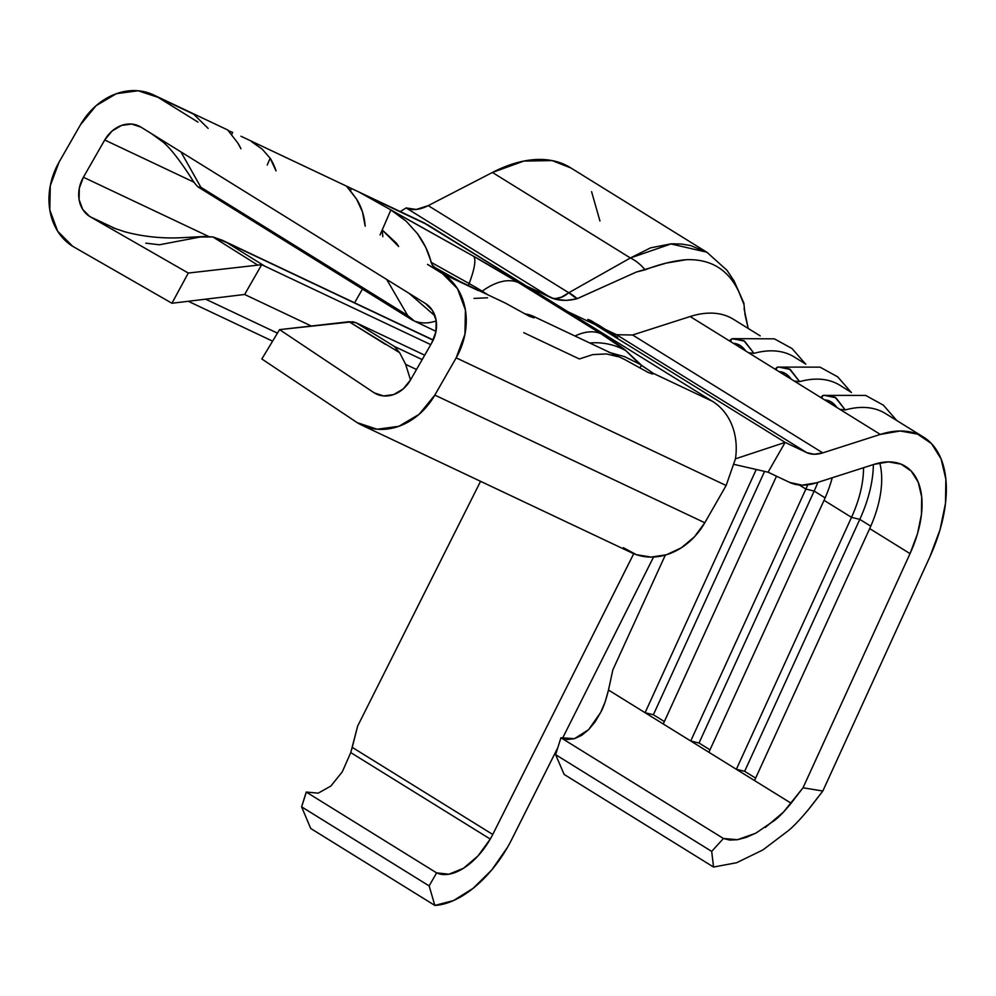 <?xml version="1.0" encoding="UTF-8"?>
<svg xmlns="http://www.w3.org/2000/svg" width="996" height="996" viewBox="0 0 996 996"><rect width="100%" height="100%" fill="white"/><g stroke="black" fill="none" stroke-linecap="round" stroke-linejoin="round"><path stroke-width="1.49" d="M511.608 839.678A88.109 48.754 -58.2 0 1 507.537 847.247A88.109 48.754 121.8 0 0 511.608 839.678L557.822 747.647L511.608 839.678M350.679 752.827L352.235 747.361L492.746 834.461A53.722 29.731 -58.2 0 1 490.269 839.068L350.754 752.59L357.651 726.072L480.57 481.317L357.651 726.072L352.235 747.361L492.746 834.461L633.742 553.689L492.746 834.461A53.722 29.731 -58.2 0 1 490.269 839.068A53.722 29.731 -58.2 0 1 436.609 872.87L306.245 792.057L318.21 793.152L330.871 786.043L342.3 771.8L350.754 752.59L490.269 839.068L478.005 855.913L463.501 868.251L448.959 874.202L436.609 872.87L429.139 885.905L434.854 905.426L453.491 900.571L473.1 888.345L491.738 869.969L507.537 847.247A88.109 48.754 -58.2 0 1 434.854 905.426L429.139 885.905L436.609 872.87L306.245 792.057L301.614 806.847L429.139 885.905L301.614 806.847L310.702 828.46L434.854 905.426L310.702 828.46L301.614 806.847L306.357 792.106M474.021 288.28C465.132 283.698 451.698 278.394 427.521 264.388L442.523 273.688A64.466 53.597 115.3 0 1 456.168 357.85L726.134 485.513L735.446 458.832A64.466 53.597 -64.7 0 0 712.489 401.351L653.314 373.363L652.579 374.023L648.097 372.429L624.318 359.332L532.623 315.981L529.337 314.761L534.242 316.927L534.005 317.873L529.312 316.255L505.52 303.158L473.723 288.118A64.466 53.597 115.3 0 1 478.155 290.533L442.523 273.688L457.55 288.765L465.418 310.055L464.933 334.307L456.168 357.85L434.829 395.088L704.807 522.751L694.349 536.919L681.227 547.862L666.436 554.76L651.085 557.088L636.357 554.66L623.347 547.676M653.314 373.363L652.554 374.023L653.314 373.363L641.611 365.345L639.768 367.86L641.611 365.345L625.899 350.692L639.581 364.088L624.729 356.705L609.042 352.36L624.729 356.705L639.581 364.088L653.314 373.363L712.489 401.351A64.466 53.597 115.3 0 1 735.446 458.832L785.134 442.398L768.065 472.204L789.666 482.413L802.029 485.164L816.371 482.848L873.94 464.385L816.371 482.848A85.955 47.571 -58.2 0 1 789.666 482.413L768.065 472.204L734.376 464.46L768.065 472.204L785.134 442.398L735.446 458.832L726.134 485.513L704.807 522.751L726.134 485.513L456.168 357.85L434.829 395.088A64.466 53.597 115.3 0 1 361.635 425.08A64.466 53.597 115.3 0 1 357.203 422.665L261.836 358.971L279.577 329.626L374.259 392.872L378.517 394.877L374.259 392.872L383.547 395.935L393.694 394.565L403.156 388.975L410.489 379.999A30.092 25.012 115.3 0 1 376.326 393.993A30.092 25.012 115.3 0 1 374.259 392.872L279.577 329.626L261.836 358.971L357.203 422.665L377.098 429.239L398.836 426.313L419.117 414.311L434.829 395.088L704.807 522.751A64.466 53.597 -64.7 0 1 631.601 552.743L361.635 425.08M276.041 170.951L270.165 158.239L267.227 165.025L270.165 158.239A64.466 53.597 115.3 0 1 275.867 170.378M414.411 321.061A41.035 34.113 -64.7 0 0 436.211 320.874A41.035 34.113 115.3 0 1 414.411 321.061L198.167 186.999L413.153 320.538M198.216 187.049A41.035 34.113 115.3 0 1 192.913 180.587A41.035 34.113 -64.7 0 0 193.075 180.849A41.035 34.113 -64.7 0 0 198.216 187.049L198.167 186.999M459.866 281.445L434.991 267.551L447.827 275.494L434.991 267.551L432.476 265.247L431.056 262.284L469.128 283.549A6.648 1.307 -60.8 0 0 468.556 285.653A6.648 1.307 119.2 0 1 469.128 283.549A64.466 12.674 -60.8 0 0 473.511 256.233L392.922 211.189L406.231 221.261L417.361 233.55C424.421 243.398 428.99 252.972 431.056 262.284L469.128 283.549A20.169 1.058 -150.2 0 1 482.189 291.218A6.648 3.685 -58.2 0 1 481.367 291.741A6.648 3.685 121.8 0 0 482.189 291.218A64.466 35.682 -58.2 0 1 518.754 282.764L601.211 333.872L625.899 350.692A64.466 63.122 134.4 0 0 589.732 342.985A64.466 63.122 -45.6 0 1 625.899 350.692A69.845 3.648 29.8 0 0 601.211 333.872L518.754 282.764A69.845 3.648 29.8 0 0 473.511 256.233L518.754 282.764A64.466 35.682 121.8 0 0 482.189 291.218L488.401 295.065L482.189 291.218A20.169 1.058 -150.2 0 0 469.128 283.549A64.466 12.674 119.2 0 0 473.511 256.233L390.893 209.932L406.231 221.261L417.361 233.55L425.778 247.444L432.476 265.247L434.991 267.551L459.866 281.445M151.579 133.713L162.697 141.818L157.953 137.66L180.948 151.915L200.856 187.285L198.192 187.011L200.856 187.285L407.663 315.483L386.685 279.453L407.663 315.483L414.411 321.036L407.663 315.483L200.856 187.285L180.948 151.915L409.045 293.31L435.028 315.919L409.045 293.31L425.454 303.481A30.092 25.012 115.3 0 1 431.828 342.761L435.912 331.768L436.148 320.451L432.476 310.515L425.454 303.481L157.953 137.66L140.959 127.127L131.671 124.064L121.524 125.434L112.062 131.024L104.729 140A30.092 25.012 115.3 0 1 138.892 126.006A30.092 25.012 115.3 0 1 140.959 127.127L157.953 137.66L162.672 141.793C168.959 146.761 177.475 157.268 188.194 173.304L193.05 180.824M193.971 182.193L104.729 140L83.403 177.238L208.562 236.426L83.403 177.238L79.307 188.219L79.082 199.549L82.755 209.484L89.764 216.518A30.092 25.012 115.3 0 1 83.403 177.238L104.729 140L193.971 182.193M365.134 225.719A64.466 53.597 -64.7 0 0 356.556 199.088L347.031 186.389L423.561 222.581L368.819 197.009L427.994 224.996L526.884 286.288L423.051 222.345M262.222 149.176L270.165 158.239L262.222 149.176L251.664 141.768L262.222 149.176M240.982 136.24L347.031 186.389M228.271 130.713L237.758 142.914L240.957 148.74A64.466 53.597 -64.7 0 0 237.758 142.914L228.271 130.713L232.641 132.356L231.707 134.522L232.641 132.356M193.66 114.179L208.127 128.384L193.66 114.179L158.028 97.334L193.66 114.179M80.39 124.911A64.466 53.597 115.3 0 1 153.583 94.919A64.466 53.597 115.3 0 1 158.028 97.334L198.005 122.11L158.028 97.334L138.12 90.761L116.383 93.686L96.102 105.676L80.39 124.911L59.063 162.149L80.39 124.911M359.046 192.066L390.893 209.932L382.215 229.952L396.346 243.074L398.637 246.485L382.215 229.952L380.049 234.956L382.215 229.952L382.825 236.687L382.215 229.952L390.893 209.932L359.046 192.066L351.439 188.53L350.492 190.697L351.439 188.53M427.521 264.388L442.523 273.688L478.155 290.533A64.466 53.597 -64.7 0 0 473.922 288.218A64.466 53.597 -64.7 0 0 473.175 287.869A64.466 53.597 115.3 0 1 473.723 288.118M553.427 298.489L526.884 286.288L567.969 311.76L596.044 325.032L588.723 320.426L589.072 319.791L591.238 320.762L604.684 329.116L616.561 334.731L632.585 334.992L690.153 316.529L733.467 343.383L690.153 316.529A126.791 70.168 -58.2 0 1 733.43 319.28A126.791 70.168 121.8 0 0 690.153 316.529L632.585 334.992L822.758 452.881L814.143 454.263L806.735 452.62L785.134 442.398L806.735 452.62L616.561 334.731L632.585 334.992L822.758 452.881A51.58 28.548 -58.2 0 1 806.735 452.62L616.561 334.731L604.684 329.116L616.337 336.972L594.961 324.522L785.134 442.398L594.961 324.522L567.969 311.76L712.489 401.351L526.884 286.288L550.639 297.53L406.119 207.94L400.28 211.563L406.119 207.94A51.58 28.548 121.8 0 0 428.243 205.624L568.766 292.737L561.47 297.157L555.046 298.688M617.931 356.655L606.352 353.929L592.807 354.601L579.336 358.958L523.759 332.676M749.59 352.858L753.997 353.356L749.59 352.858M746.104 351.215L779.109 371.67L733.467 343.383L739.991 345.375L745.718 350.978L733.467 343.383C738.061 343.508 742.145 346.035 745.718 350.978L746.104 351.215M805.839 364.163L794.273 356.991A126.791 70.168 121.8 0 0 753.997 353.356A126.791 70.168 -58.2 0 1 794.285 357.004M775.934 368.308L778.349 366.951L789.455 368.956L799.626 381.642L795.119 381.107L799.626 381.642A126.791 70.168 -58.2 0 1 839.927 385.29A126.791 70.168 121.8 0 0 799.626 381.642L790.276 369.491L778.349 366.951L776.818 367.499L776.357 369.454L775.934 368.308M821.576 396.607L823.991 395.238L835.096 397.242L845.268 409.941L840.761 409.393L845.268 409.941A126.791 70.168 -58.2 0 1 885.568 413.589A126.791 70.168 121.8 0 0 845.268 409.941L835.918 397.79L823.991 395.238L822.447 395.798L821.999 397.74L821.576 396.607M791.359 379.264L824.75 399.969L779.109 371.67L785.632 373.662L791.359 379.264L779.109 371.67C783.703 371.794 787.786 374.334 791.359 379.264L791.359 379.264M730.292 340.022L732.707 338.665L731.176 339.213L730.94 341.429L730.292 340.022M880.315 434.418A126.791 70.168 -58.2 0 1 923.591 437.157A126.791 70.168 -58.2 0 1 929.853 556.864L822.833 791.023L810.931 806.474C801.992 817.492 794.621 825.435 788.82 830.291L762.948 849.899L736.704 862.71L713.547 867.043L564.134 774.427L713.547 867.043L711.692 851.393L555.619 754.657L564.134 774.427L555.619 754.657L711.692 851.393L723.445 838.495L560.935 737.762L555.619 754.657L560.935 737.762L574.493 738.671L588.624 729.657L600.7 712.377C603.277 707.895 605.879 700.437 608.494 690.029L645.084 712.713L756.25 469.49L645.084 712.713L690.726 740.999L805.876 489.061L799.352 485.015L805.876 489.061A92.404 51.132 121.8 0 0 807.731 484.828A92.404 51.132 -58.2 0 1 805.876 489.061L814.155 491.078A104.231 57.681 121.8 0 0 817.865 482.363A104.231 57.681 -58.2 0 1 814.155 491.078L805.876 489.061L690.726 740.999L736.368 769.298L851.518 517.347L824.041 500.316A92.404 51.132 121.8 0 0 832.233 477.756A92.404 51.132 -58.2 0 1 824.041 500.316L708.891 752.266L791.123 803.237C784.587 811.217 779.133 816.894 774.764 820.268L755.715 833.229L737.476 839.703L723.445 838.495L560.935 737.762L567.483 739.493L574.493 738.671L581.664 735.334L588.624 729.657L595.073 721.876L600.7 712.377L605.244 701.595L608.494 690.029L645.084 712.713L653.376 714.742L645.084 712.713L690.726 740.999L699.018 743.028L690.726 740.999L708.891 752.266L824.041 500.316L851.518 517.347A92.404 51.132 121.8 0 0 863.532 467.722A92.404 51.132 -58.2 0 1 851.518 517.347L859.797 519.377A104.231 57.681 121.8 0 0 873.355 464.572A104.231 57.681 -58.2 0 1 859.797 519.377L851.518 517.347L736.368 769.298L744.647 771.315L736.368 769.298L791.123 803.237L803.025 787.786L910.033 553.627L869.682 528.602A92.404 51.132 121.8 0 0 879.729 462.854A92.404 51.132 -58.2 0 1 869.682 528.602L754.532 780.553L869.682 528.602L910.033 553.627L803.025 787.786L822.833 791.023L929.853 556.864L940.075 529.573L945.515 503.154L945.851 479.138L941.083 458.895L931.484 443.594L917.59 434.119L900.197 430.994L880.315 434.418L837.001 407.563L880.315 434.418L822.758 452.881L880.315 434.418M837.387 407.8L824.75 399.969L831.274 401.961L837.001 407.563L824.75 399.969C829.344 400.093 833.428 402.621 837.001 407.563L837.387 407.8M612.851 669.897L608.494 690.029L612.851 669.897L665.328 555.083L612.851 669.897M873.94 464.385A92.404 51.132 -58.2 0 1 905.476 466.377A92.404 51.132 -58.2 0 1 910.033 553.627L917.49 533.731L921.449 514.484L921.698 496.979L918.225 482.226L911.228 471.071L901.094 464.161L888.432 461.895L873.94 464.385M776.494 476.188L663.249 723.968L776.494 476.188M562.466 738.41L653.55 557.025L562.466 738.41M362.432 289.089L354.576 302.796L362.432 289.089M414.448 321.073L435.003 330.896A41.035 34.113 -64.7 0 0 435.999 331.344A41.035 34.113 115.3 0 1 434.991 330.884M399.67 352.721L405.646 364.374L416.502 369.504L405.646 364.374L399.67 352.721L349.086 321.72L279.577 329.626L352.771 321.745L356.033 322.716L394.229 346.371L422.18 359.593L394.229 346.371L399.645 352.684L394.229 346.371L356.033 322.716L349.086 321.72L385.464 344.392M226.876 242.626L212.895 236.936L257.802 265.135L261.699 264.687L264.749 266.131L226.851 242.613L264.749 266.131L430.745 344.628L261.699 264.687L244.63 294.48L311.312 326.016L244.63 294.48L261.699 264.687L188.294 273.041L171.935 303.245L72.696 246.311A64.466 53.597 115.3 0 1 59.063 162.149L50.286 185.692L49.8 209.944L57.668 231.234L72.696 246.311L171.935 303.245L244.63 294.48L171.935 303.245L188.294 273.041L257.802 265.135L212.895 236.936L222.257 240.223L433.16 340.184L226.876 242.626M405.646 364.374L410.526 379.937L405.646 364.374M356.033 322.716L424.707 355.186L356.033 322.716M145.802 243.161L159.41 244.779L200.196 237.011L212.883 236.936L204.441 236.463L181.67 237.708C162.41 238.667 143.573 236.737 125.172 231.894L112.909 227.773M205.662 299.186L277.461 333.137L205.662 299.186M410.489 379.999L431.828 342.761L410.489 379.999M116.457 229.142L89.764 216.518L188.294 273.041L89.764 216.518L116.457 229.142M575.028 336.026A64.466 35.682 -58.2 0 1 601.211 333.872A64.466 35.682 121.8 0 0 575.028 336.026M744.074 308.573L748.22 328.443L745.058 314.861L743.987 304.44L738.609 291.33C728.126 269.455 710.683 258.898 686.319 259.682L666.287 263.081L636.357 272.033L576.784 298.837L566.151 300.406L556.191 299.385L550.639 297.53L406.119 207.94L416.291 209.459L428.243 205.624L568.766 292.737L630.381 257.976L650.587 247.855L671.242 243.808L681.189 244.008L690.552 245.526L707.197 252.449M743.987 303.344L734.089 280.972L727.018 270.314L706.936 252.287L570.459 167.689A169.768 93.948 121.8 0 0 492.422 172.457L630.381 257.976L492.422 172.457L428.243 205.624L492.422 172.457L523.796 161.078L552.083 160.58L570.945 167.988M599.941 220.988L591.587 191.668M589.072 319.791L599.48 325.605L598.82 326.75L599.48 325.605L617.707 337.482L605.929 331.158L587.827 319.392M743.987 304.465L738.609 291.33M706.787 252.187L670.98 243.945L630.381 257.976A34.387 23.481 54.8 0 1 645.084 269.841C659.638 264.201 673.383 260.803 686.319 259.682M645.084 269.841A34.387 23.481 -125.2 0 0 630.381 257.976L568.766 292.737A34.387 22.746 57.4 0 1 577.194 298.688L636.357 272.033L645.084 269.841M550.639 297.53C557.885 300.767 566.6 301.203 576.784 298.837L568.766 292.737C562.068 298.19 556.029 299.784 550.639 297.53M825.124 497.875L814.155 491.078L699.018 743.028L814.155 491.078L825.124 497.875M709.999 749.839L699.018 743.028L709.999 749.839M777.851 367.101L820.019 367.138L837.698 376.849L851.169 392.262M870.765 526.174L859.797 519.377L744.647 771.315L859.797 519.377L870.765 526.174M755.64 778.125L744.647 771.315L755.64 778.125M764.579 471.394L653.376 714.742L764.579 471.394M664.357 721.552L653.376 714.742L664.357 721.552M823.493 395.387L865.661 395.424L883.34 405.135L896.811 420.561M732.209 338.814L743.813 340.657L753.997 353.356L744.635 341.205L732.707 338.665M788.82 830.291L762.948 849.899L736.704 862.71L713.547 867.043L711.692 851.393L723.445 838.495L729.744 840.076L737.476 839.703L746.265 837.375L756.176 832.98M765.351 827.427L783.491 812.076L803.025 787.786L822.833 791.023L807.183 811.167M487.567 297.767L474.021 298.427M529.934 316.541L528.776 315.993M534.005 317.873L534.242 316.927M524.357 313.64L529.337 314.761M365.171 226.204L362.444 211.799L356.556 199.088L347.056 186.875M648.583 372.653L647.574 372.168M614.569 335.241L614.196 335.901L614.569 335.241M228.271 130.227L153.583 94.919M851.48 392.461L839.914 385.29M733.417 319.268L760.197 335.876M923.591 437.157L885.556 413.577M433.248 339.997L222.245 240.223M188.269 301.278L272.605 341.155M423.088 222.357L425.603 223.614M732.732 338.652L774.378 338.839L792.057 348.55L805.527 363.976"/></g></svg>

